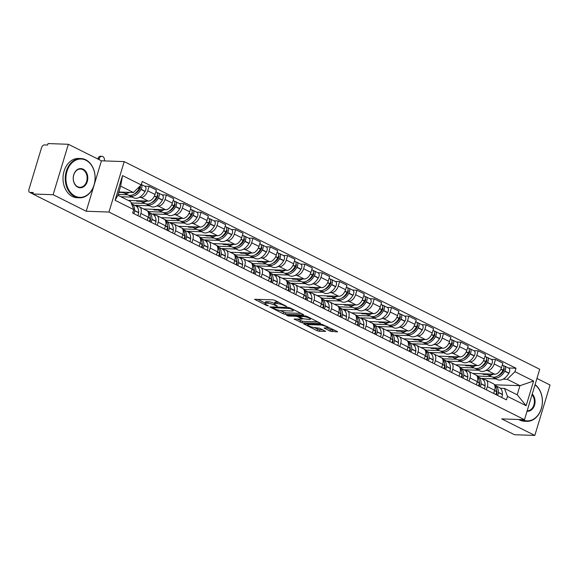 <?xml version="1.0" encoding="UTF-8"?>
<svg xmlns="http://www.w3.org/2000/svg" width="579" height="579" viewBox="0 0 579 579"><rect width="100%" height="100%" fill="white"/><g stroke="black" fill="none" stroke-linecap="round" stroke-linejoin="round"><path stroke-width="0.87" d="M286.75 306.566L275.105 300.421L273.013 299.842L254.601 299.307L266.658 305.502L268.388 305.842L266.557 304.807A4.936 1.049 -163.2 0 1 265.037 303.49A4.936 1.049 -163.2 0 1 266.275 303.172L267.78 303.23A4.936 1.049 -163.2 0 1 274.468 305.082L277.435 306.24L275.872 305.133A4.936 1.049 -163.2 0 1 274.352 303.816A4.936 1.049 -163.2 0 1 275.59 303.505L277.095 303.555A4.936 1.049 -163.2 0 1 283.782 305.408L286.75 306.566M330.008 331.137L337.159 331.897L337.543 331.796L337.072 331.383L322.119 324.378L303.7 323.842L317.039 330.681L319.13 331.26L325.622 331.376L319.644 328.221L314.527 327.533A4.125 0.876 -163.2 0 1 310.054 326.469A4.125 0.876 -163.2 0 1 307.659 324.884A4.125 0.876 -163.2 0 1 308.694 324.616L320.563 325.036A4.125 0.876 -163.2 0 1 325.036 326.093A4.125 0.876 -163.2 0 1 327.432 327.685A4.125 0.876 -163.2 0 1 326.397 327.946L324.03 327.975L330.008 331.137L330.45 329.668L334.959 330.334M86.22 211.248L101.441 160.81L68.351 144.28L53.13 194.71L86.22 211.248L108.975 212.044L524.487 419.695L501.732 418.899L534.822 435.437L514.521 434.72L32.822 193.994L33.264 192.525L30.101 192.416L32.88 193.806M53.13 194.71L32.822 193.994M303.258 314.954L303.649 314.86L303.172 314.448L290.311 308.021L288.219 307.442L269.807 306.906L283.138 313.746L285.23 314.325L303.258 314.954L303.382 314.563M307.261 316.489L320.592 323.328L302.18 322.793L294.11 319.051L302.195 319.109L298.069 316.872L295.978 316.293L288.364 316.025L286.569 315.338L305.169 315.91L307.261 316.489M68.351 144.28L48.05 143.563L47.608 145.032L44.438 144.924A3.141 1.932 -63.4 0 0 41.514 147.79L28.95 189.405A3.141 1.932 -63.4 0 0 29.587 192.286A3.141 1.932 -63.4 0 0 30.101 192.416M101.441 160.81L124.195 161.613L539.715 369.264L524.487 419.695M534.822 435.437L550.05 385.006L536.943 378.449M136.658 206.486L138.222 206.537A7.23 4.437 116.6 0 1 139.409 206.833A7.23 4.437 116.6 0 1 140.871 213.47L139.908 216.676M128.169 200.377L148.304 201.087A7.23 4.437 -63.4 0 0 155.042 194.486L147.71 190.824A7.23 4.437 116.6 0 1 140.972 197.425L139.336 197.367M132.28 197.113L120.845 196.715M147.71 190.824L149.064 186.337L144.699 186.185M147.232 220.338L148.202 217.132A7.23 4.437 -63.4 0 0 146.74 210.495L139.409 206.833M155.042 194.486L156.395 189.999L149.064 186.337M153.978 215.142L155.541 215.193A7.23 4.437 116.6 0 1 156.735 215.489A7.23 4.437 116.6 0 1 158.197 222.126L157.227 225.332M149.599 205.777L135.544 205.277L135.428 205.654M162.019 194.841L166.383 194.993L165.029 199.48A7.23 4.437 116.6 0 1 158.299 206.081L156.656 206.023M164.559 228.994L165.522 225.788A7.23 4.437 -63.4 0 0 164.06 219.151L156.735 215.489M143.686 208.968L165.623 209.743A7.23 4.437 -63.4 0 0 172.361 203.142L173.714 198.655L166.383 194.993M171.304 223.798L172.868 223.849A7.23 4.437 116.6 0 1 174.055 224.145A7.23 4.437 116.6 0 1 175.517 230.782L174.547 233.988M166.926 214.433L152.863 213.933L152.755 214.31M179.345 203.497L183.709 203.649L182.356 208.136A7.23 4.437 116.6 0 1 175.618 214.737L173.982 214.679M181.878 237.651L182.848 234.444A7.23 4.437 -63.4 0 0 181.386 227.808L174.055 224.145M161.013 217.624L182.95 218.399A7.23 4.437 -63.4 0 0 189.68 211.798L191.034 207.311L183.709 203.649M188.624 232.454L190.187 232.512A7.23 4.437 116.6 0 1 191.381 232.801A7.23 4.437 116.6 0 1 192.843 239.438L191.873 242.644M184.245 223.089L170.19 222.597L170.074 222.966M196.665 212.153L201.029 212.312L199.675 216.792A7.23 4.437 116.6 0 1 192.945 223.393L191.302 223.335M199.198 246.307L200.168 243.1A7.23 4.437 -63.4 0 0 198.706 236.464L191.381 232.801M178.332 226.288L200.269 227.055A7.23 4.437 -63.4 0 0 207.007 220.454L208.36 215.974L201.029 212.312M205.943 241.11L207.514 241.168A7.23 4.437 116.6 0 1 208.701 241.457A7.23 4.437 116.6 0 1 210.163 248.094L209.193 251.3M201.572 231.745L187.509 231.253L187.393 231.622M213.991 220.809L218.355 220.968L217.002 225.448A7.23 4.437 116.6 0 1 210.264 232.049L208.621 231.991M216.524 254.963L217.494 251.756A7.23 4.437 -63.4 0 0 216.032 245.12L208.701 241.457M195.659 234.944L217.595 235.711A7.23 4.437 -63.4 0 0 224.326 229.11L225.68 224.63L218.355 220.968M223.27 249.766L224.833 249.824A7.23 4.437 116.6 0 1 226.027 250.121A7.23 4.437 116.6 0 1 227.482 256.75L226.519 259.957M218.891 240.401L204.828 239.909L204.72 240.278M231.311 229.472L235.675 229.624L234.321 234.104A7.23 4.437 116.6 0 1 227.583 240.705L225.948 240.647M233.844 263.619L234.813 260.412A7.23 4.437 -63.4 0 0 233.351 253.783L226.027 250.121M212.978 243.6L234.915 244.367A7.23 4.437 -63.4 0 0 241.653 237.766L243.006 233.286L235.675 229.624M240.589 258.422L242.152 258.48A7.23 4.437 116.6 0 1 243.346 258.777A7.23 4.437 116.6 0 1 244.808 265.406L243.839 268.613M236.21 249.057L222.155 248.565L222.039 248.941M248.63 238.128L253.001 238.28L251.641 242.76A7.23 4.437 116.6 0 1 244.91 249.361L243.267 249.303M251.17 272.275L252.133 269.069A7.23 4.437 -63.4 0 0 250.678 262.439L243.346 258.777M230.304 252.256L252.234 253.023A7.23 4.437 -63.4 0 0 258.972 246.43L260.326 241.942L253.001 238.28M257.916 267.078L259.479 267.136A7.23 4.437 116.6 0 1 260.666 267.433A7.23 4.437 116.6 0 1 262.128 274.062L261.158 277.269M253.537 257.713L239.474 257.221L239.366 257.597M265.956 246.784L270.321 246.936L268.967 251.424A7.23 4.437 116.6 0 1 262.229 258.017L260.593 257.959M268.49 280.938L269.459 277.725A7.23 4.437 -63.4 0 0 267.997 271.095L260.666 267.433M247.624 260.912L269.561 261.679A7.23 4.437 -63.4 0 0 276.292 255.086L277.652 250.598L270.321 246.936M275.235 275.734L276.798 275.792A7.23 4.437 116.6 0 1 277.992 276.089A7.23 4.437 116.6 0 1 279.454 282.718L278.485 285.932M270.856 266.369L256.801 265.877L256.685 266.253M283.276 255.44L287.64 255.592L286.287 260.08A7.23 4.437 116.6 0 1 279.556 266.673L277.913 266.622M285.809 289.594L286.779 286.381A7.23 4.437 -63.4 0 0 285.317 279.751L277.992 276.089M264.943 269.568L286.88 270.342A7.23 4.437 -63.4 0 0 293.618 263.742L294.972 259.254L287.64 255.592M292.554 284.398L294.125 284.448A7.23 4.437 116.6 0 1 295.312 284.745A7.23 4.437 116.6 0 1 296.774 291.375L295.804 294.588M288.183 275.025L274.12 274.533L274.012 274.909M300.602 264.096L304.967 264.248L303.613 268.736A7.23 4.437 116.6 0 1 296.875 275.336L295.239 275.278M303.135 298.25L304.105 295.044A7.23 4.437 -63.4 0 0 302.643 288.407L295.312 284.745M282.27 278.224L304.207 278.998A7.23 4.437 -63.4 0 0 310.937 272.398L312.291 267.911L304.967 264.248M309.881 293.054L311.444 293.104A7.23 4.437 116.6 0 1 312.638 293.401A7.23 4.437 116.6 0 1 314.1 300.038L313.13 303.244M305.502 283.688L291.447 283.189L291.331 283.565M317.922 272.752L322.286 272.904L320.932 277.392A7.23 4.437 116.6 0 1 314.194 283.992L312.559 283.934M320.455 306.906L321.425 303.7A7.23 4.437 -63.4 0 0 319.963 297.063L312.638 293.401M299.589 286.88L321.526 287.654A7.23 4.437 -63.4 0 0 328.264 281.054L329.617 276.567L322.286 272.904M327.2 301.71L328.771 301.76A7.23 4.437 116.6 0 1 329.958 302.057A7.23 4.437 116.6 0 1 331.42 308.694L330.45 311.9M322.829 292.344L308.766 291.845L308.65 292.221M335.248 281.408L339.612 281.56L338.259 286.048A7.23 4.437 116.6 0 1 331.521 292.648L329.878 292.59M337.781 315.562L338.751 312.356A7.23 4.437 -63.4 0 0 337.289 305.719L329.958 302.057M316.916 295.536L338.845 296.31A7.23 4.437 -63.4 0 0 345.583 289.71L346.937 285.223L339.612 281.56M344.527 310.366L346.09 310.424A7.23 4.437 116.6 0 1 347.284 310.713A7.23 4.437 116.6 0 1 348.739 317.35L347.776 320.556M340.148 301L326.086 300.508L325.977 300.877M352.568 290.065L356.932 290.217L355.578 294.704A7.23 4.437 116.6 0 1 348.84 301.304L347.205 301.246M355.101 324.218L356.071 321.012A7.23 4.437 -63.4 0 0 354.609 314.375L347.284 310.713M334.235 304.199L356.172 304.967A7.23 4.437 -63.4 0 0 362.91 298.366L364.263 293.886L356.932 290.217M361.846 319.022L363.409 319.08A7.23 4.437 116.6 0 1 364.604 319.369A7.23 4.437 116.6 0 1 366.066 326.006L365.096 329.212M357.467 309.656L343.412 309.164L343.296 309.533M369.887 298.721L374.251 298.88L372.898 303.36A7.23 4.437 116.6 0 1 366.167 309.96L364.524 309.903M372.427 332.874L373.39 329.668A7.23 4.437 -63.4 0 0 371.935 323.031L364.604 319.369M351.562 312.855L373.491 313.623A7.23 4.437 -63.4 0 0 380.229 307.022L381.583 302.542L374.251 298.88M379.173 327.678L380.736 327.736A7.23 4.437 116.6 0 1 381.923 328.032A7.23 4.437 116.6 0 1 383.385 334.662L382.415 337.868M374.794 318.312L360.731 317.82L360.623 318.189M387.213 307.384L391.578 307.536L390.224 312.016A7.23 4.437 116.6 0 1 383.486 318.616L381.851 318.559M389.747 341.53L390.716 338.324A7.23 4.437 -63.4 0 0 389.254 331.695L381.923 328.032M368.881 321.511L390.818 322.279A7.23 4.437 -63.4 0 0 397.549 315.678L398.909 311.198L391.578 307.536M396.492 336.334L398.055 336.392A7.23 4.437 116.6 0 1 399.249 336.688A7.23 4.437 116.6 0 1 400.711 343.318L399.742 346.524M392.113 326.969L378.058 326.476L377.942 326.853M404.533 316.04L408.897 316.192L407.544 320.672A7.23 4.437 116.6 0 1 400.813 327.273L399.17 327.215M407.066 350.186L408.036 346.98A7.23 4.437 -63.4 0 0 406.574 340.351L399.249 336.688M386.2 330.168L408.137 330.935A7.23 4.437 -63.4 0 0 414.875 324.341L416.229 319.854L408.897 316.192M413.811 344.99L415.382 345.048A7.23 4.437 116.6 0 1 416.569 345.345A7.23 4.437 116.6 0 1 418.031 351.974L417.061 355.18M409.44 335.625L395.377 335.132L395.262 335.509M421.859 324.696L426.224 324.848L424.87 329.335A7.23 4.437 116.6 0 1 418.132 335.929L416.496 335.871M424.393 358.842L425.362 355.636A7.23 4.437 -63.4 0 0 423.9 349.007L416.569 345.345M403.527 338.824L425.464 339.591A7.23 4.437 -63.4 0 0 432.195 332.997L433.548 328.51L426.224 324.848M431.138 353.646L432.701 353.704A7.23 4.437 116.6 0 1 433.895 354.001A7.23 4.437 116.6 0 1 435.35 360.63L434.388 363.844M426.759 344.281L412.704 343.788L412.588 344.165M439.179 333.352L443.543 333.504L442.19 337.991A7.23 4.437 116.6 0 1 435.451 344.585L433.816 344.527M441.712 367.506L442.682 364.292A7.23 4.437 -63.4 0 0 441.22 357.663L433.895 354.001M420.846 347.48L442.783 348.247A7.23 4.437 -63.4 0 0 449.521 341.653L450.875 337.166L443.543 333.504M448.457 362.309L450.028 362.36A7.23 4.437 116.6 0 1 451.215 362.657A7.23 4.437 116.6 0 1 452.677 369.286L451.707 372.5M444.079 352.937L430.023 352.445L429.908 352.821M456.498 342.008L460.87 342.16L459.516 346.647A7.23 4.437 116.6 0 1 452.778 353.248L451.135 353.19M459.038 376.162L460.008 372.948A7.23 4.437 -63.4 0 0 458.546 366.319L451.215 362.657M438.173 356.136L460.102 356.91A7.23 4.437 -63.4 0 0 466.84 350.309L468.194 345.822L460.87 342.16M465.784 370.965L467.347 371.016A7.23 4.437 116.6 0 1 468.534 371.313A7.23 4.437 116.6 0 1 469.996 377.949L469.033 381.156M461.405 361.593L447.343 361.101L447.234 361.477M473.825 350.664L478.189 350.816L476.835 355.303A7.23 4.437 116.6 0 1 470.097 361.904L468.462 361.846M476.358 384.818L477.328 381.612A7.23 4.437 -63.4 0 0 475.866 374.975L468.534 371.313M455.492 364.792L477.429 365.566A7.23 4.437 -63.4 0 0 484.167 358.966L485.52 354.478L478.189 350.816M483.103 379.621L484.666 379.672A7.23 4.437 116.6 0 1 485.861 379.969A7.23 4.437 116.6 0 1 487.323 386.606L486.353 389.812M478.724 370.256L464.669 369.757L464.553 370.133M491.144 359.32L495.508 359.472L494.155 363.959A7.23 4.437 116.6 0 1 487.424 370.56L485.781 370.502M493.684 393.474L494.647 390.268A7.23 4.437 -63.4 0 0 493.185 383.631L485.861 379.969M472.811 373.448L494.748 374.222A7.23 4.437 -63.4 0 0 501.486 367.622L502.84 363.134L495.508 359.472M467.173 371.009L464.669 369.757M449.854 362.353L447.343 361.101M432.527 353.697L430.023 352.445M415.208 345.041L412.704 343.788M397.882 336.385L395.377 335.132M380.562 327.728L378.058 326.476M363.236 319.072L360.731 317.82M345.916 310.416L343.412 309.164M328.597 301.76L326.086 300.508M311.27 293.097L308.766 291.845M293.951 284.441L291.447 283.189M276.624 275.785L274.12 274.533M259.305 267.129L256.801 265.877M241.986 258.473L239.474 257.221M224.659 249.817L222.155 248.565M207.34 241.161L204.828 239.909M190.013 232.505L187.509 231.253M172.694 223.849L170.19 222.597M155.367 215.185L152.863 213.933M138.048 206.529L135.544 205.277M118.883 192.004L133.431 192.51L120.656 186.134L117.906 195.246L130.673 201.63L133.735 209.612L132.685 213.065L506.451 399.857L507.494 396.398L504.439 388.415L517.213 394.798L519.964 385.679L507.19 379.303L503.108 379.158M133.735 209.612L115.076 200.291L122.538 175.589L141.189 184.911L133.431 192.51M507.19 379.303L514.955 371.696L515.998 368.244L142.231 181.451L141.189 184.911M514.955 371.696L533.606 381.018L526.152 405.72L507.494 396.398M108.975 212.044L124.195 161.613M497.499 395.377A3.966 2.432 -63.4 0 0 498.389 392.54L498.396 392.338A11.949 7.332 -63.4 0 0 495.284 385.491A11.949 7.332 -63.4 0 0 494.632 385.223L494.763 384.796L519.964 385.679L533.606 381.018M500.43 388.277L504.439 388.415M496.051 378.912L481.989 378.413L481.88 378.789M494.763 384.796L494.242 384.536M484.493 379.672L481.989 378.413M508.471 367.976L515.998 368.244M115.076 200.291L117.906 195.246M122.538 175.589L120.656 186.134M517.213 394.798L526.152 405.72M278.665 302.202A4.936 1.049 -163.2 0 0 277.536 302.086L277.095 303.555M274.352 303.816L274.793 302.347A4.936 1.049 -163.2 0 1 276.031 302.028L277.536 302.086M274.475 303.403A4.936 1.049 -163.2 0 0 268.222 301.76L267.78 303.23M265.037 303.49L265.479 302.021A4.936 1.049 -163.2 0 1 266.716 301.702L268.222 301.76M257.626 299.3L265.168 303.07M280.026 310.496L285.679 312.855L301.066 313.391M290.108 308.571L272.818 307.608L274.46 308.752A4.936 1.049 -163.2 0 0 281.155 310.612L291.968 310.988A4.936 1.049 -163.2 0 0 293.213 310.677A4.936 1.049 -163.2 0 0 291.686 309.36L290.108 308.571L290.274 308.006M318.009 321.866L302.622 321.323L302.18 322.793M297.136 319.043L302.622 321.323M309.396 319.478A4.125 0.876 -163.2 0 0 310.431 319.21A4.125 0.876 -163.2 0 0 308.035 317.625A4.125 0.876 -163.2 0 0 303.562 316.561L298.996 316.518L303.121 318.747L309.396 319.478M326.969 327.924L330.45 329.668M314.05 327.497L319.572 329.791L323.039 329.914M306.725 323.842L307.811 324.378M140.104 186.192A1.925 1.18 116.6 0 1 140.082 188.53L139.966 188.725A9.901 6.08 116.6 0 1 134.162 194.066M128.828 195.268A11.949 7.332 -63.4 0 0 129.667 195.811L133.72 197.837A11.949 7.332 -63.4 0 0 135.689 198.322A11.949 7.332 -63.4 0 0 145.04 191.497L145.155 191.302A3.966 2.432 -63.4 0 0 144.945 186.308L141.312 184.491M129.667 195.811A11.949 7.332 -63.4 0 0 131.636 196.303A11.949 7.332 -63.4 0 0 140.987 189.471L141.102 189.275A3.966 2.432 -63.4 0 0 141.29 184.571M140.132 185.946A3.966 2.432 116.6 0 1 139.322 188.385L139.213 188.58A11.949 7.332 116.6 0 1 129.855 195.412A11.949 7.332 116.6 0 1 127.894 194.92L123.841 192.901A11.949 7.332 -63.4 0 0 125.802 193.386A11.949 7.332 -63.4 0 0 129.544 192.38M122.748 192.141A11.949 7.332 -63.4 0 0 123.841 192.901M104.314 160.911A3.539 2.692 92 0 0 101.89 156.308A3.539 2.692 92 0 0 99.262 158.595L97.938 158.552A3.539 2.692 -88 0 1 100.565 156.265L101.89 156.308M133.727 213.586A3.966 2.432 -63.4 0 0 134.618 210.742L134.625 210.546A11.949 7.332 -63.4 0 0 131.513 203.699A11.949 7.332 -63.4 0 0 131.455 203.67M137.78 215.612A3.966 2.432 -63.4 0 0 138.671 212.768L138.678 212.573A11.949 7.332 -63.4 0 0 135.566 205.726L131.513 203.699M118.152 194.443L127.583 194.768M118.825 192.199L123.559 192.749M133.17 211.465A1.925 1.18 116.6 0 1 132.815 212.652M139.575 187.914L140.342 187.936M119.65 192.612L119.824 192.033M98.973 159.58L99.262 158.595M97.938 158.552L97.808 158.993M157.423 194.848A1.925 1.18 116.6 0 1 157.401 197.193L157.285 197.381A9.901 6.08 116.6 0 1 151.481 202.722M146.154 203.924A11.949 7.332 -63.4 0 0 146.994 204.467L151.039 206.493A11.949 7.332 -63.4 0 0 153.008 206.985A11.949 7.332 -63.4 0 0 162.366 200.153L162.475 199.958A3.966 2.432 -63.4 0 0 162.265 194.964L158.212 192.937A3.966 2.432 -63.4 0 0 157.56 192.778L157.148 192.764M146.994 204.467A11.949 7.332 -63.4 0 0 148.955 204.959A11.949 7.332 -63.4 0 0 158.313 198.127L158.422 197.931A3.966 2.432 -63.4 0 0 158.212 192.937M155.86 191.765L156.439 192.047A3.966 2.432 116.6 0 1 156.648 197.048L156.533 197.236A11.949 7.332 116.6 0 1 147.182 204.069A11.949 7.332 116.6 0 1 145.213 203.584L141.16 201.557A11.949 7.332 -63.4 0 0 143.129 202.042A11.949 7.332 -63.4 0 0 146.863 201.036M140.075 200.797A11.949 7.332 -63.4 0 0 141.16 201.557M148.296 212.37A11.949 7.332 116.6 0 1 150.171 218.312L150.164 218.515A3.966 2.432 116.6 0 1 149.273 221.359M151.047 222.242A3.966 2.432 -63.4 0 0 151.944 219.398L151.951 219.202A11.949 7.332 -63.4 0 0 148.839 212.355A11.949 7.332 -63.4 0 0 148.188 212.088M155.1 224.268A3.966 2.432 -63.4 0 0 155.997 221.424L156.004 221.229A11.949 7.332 -63.4 0 0 152.892 214.382L148.839 212.355M131.44 203.627L131.643 202.961L131.078 202.679M131.643 202.961L144.909 203.432M135.725 200.645L136.977 201.268L140.885 201.405M150.142 216.995A9.901 6.08 116.6 0 1 150.504 219.861L150.497 220.056A1.925 1.18 116.6 0 1 149.903 221.67M156.902 196.571L157.669 196.592M136.977 201.268L137.151 200.696M174.749 203.504A1.925 1.18 116.6 0 1 174.72 205.849L174.612 206.044A9.901 6.08 116.6 0 1 168.807 211.378M163.473 212.58A11.949 7.332 -63.4 0 0 164.313 213.123L168.366 215.149A11.949 7.332 -63.4 0 0 170.335 215.641A11.949 7.332 -63.4 0 0 179.685 208.809L179.801 208.614A3.966 2.432 -63.4 0 0 179.584 203.62L175.531 201.593A3.966 2.432 -63.4 0 0 174.88 201.434L174.467 201.42M164.313 213.123A11.949 7.332 -63.4 0 0 166.282 213.615A11.949 7.332 -63.4 0 0 175.632 206.783L175.748 206.587A3.966 2.432 -63.4 0 0 175.531 201.593M173.186 200.421L173.758 200.71A3.966 2.432 116.6 0 1 173.968 205.704L173.859 205.9A11.949 7.332 116.6 0 1 164.501 212.725A11.949 7.332 116.6 0 1 162.533 212.24L158.48 210.213A11.949 7.332 -63.4 0 0 160.448 210.698A11.949 7.332 -63.4 0 0 164.183 209.692M157.394 209.453A11.949 7.332 -63.4 0 0 158.48 210.213M165.623 221.033A11.949 7.332 116.6 0 1 167.497 226.968L167.49 227.171A3.966 2.432 116.6 0 1 166.593 230.015M168.373 230.898A3.966 2.432 -63.4 0 0 169.263 228.061L169.271 227.858A11.949 7.332 -63.4 0 0 166.159 221.012A11.949 7.332 -63.4 0 0 165.507 220.744M172.426 232.924A3.966 2.432 -63.4 0 0 173.316 230.08L173.324 229.885A11.949 7.332 -63.4 0 0 170.212 223.038L166.159 221.012M148.752 212.312L148.962 211.617L146.957 210.618M148.962 211.617L162.229 212.088M153.051 209.301L154.296 209.924L158.205 210.061M167.461 225.651A9.901 6.08 116.6 0 1 167.823 228.517L167.816 228.712A1.925 1.18 116.6 0 1 167.23 230.326M174.221 205.227L174.988 205.248M154.296 209.924L154.47 209.352M192.069 212.16A1.925 1.18 116.6 0 1 192.047 214.505L191.931 214.7A9.901 6.08 116.6 0 1 186.127 220.042M180.793 221.243A11.949 7.332 -63.4 0 0 181.632 221.779L185.685 223.805A11.949 7.332 -63.4 0 0 187.654 224.297A11.949 7.332 -63.4 0 0 197.012 217.465L197.121 217.27A3.966 2.432 -63.4 0 0 196.911 212.276L192.858 210.249A3.966 2.432 -63.4 0 0 192.206 210.09L191.794 210.076M181.632 221.779A11.949 7.332 -63.4 0 0 183.601 222.271A11.949 7.332 -63.4 0 0 192.959 215.439L193.068 215.243A3.966 2.432 -63.4 0 0 192.858 210.249M190.505 209.077L191.077 209.366A3.966 2.432 116.6 0 1 191.294 214.36L191.179 214.556A11.949 7.332 116.6 0 1 181.828 221.381A11.949 7.332 116.6 0 1 179.859 220.896L175.806 218.869A11.949 7.332 -63.4 0 0 177.775 219.354A11.949 7.332 -63.4 0 0 181.509 218.348M174.72 218.109A11.949 7.332 -63.4 0 0 175.806 218.869M182.942 229.689A11.949 7.332 116.6 0 1 184.817 235.631L184.81 235.827A3.966 2.432 116.6 0 1 183.919 238.671M185.693 239.554A3.966 2.432 -63.4 0 0 186.59 236.717L186.59 236.514A11.949 7.332 -63.4 0 0 183.485 229.668A11.949 7.332 -63.4 0 0 182.826 229.407M189.746 241.581A3.966 2.432 -63.4 0 0 190.643 238.743L190.643 238.541A11.949 7.332 -63.4 0 0 187.538 231.694L183.485 229.668M166.079 220.968L166.289 220.273L164.277 219.275M166.289 220.273L179.555 220.744M170.371 217.957L171.623 218.58L175.524 218.717M184.788 234.307A9.901 6.08 116.6 0 1 185.15 237.173L185.142 237.368A1.925 1.18 116.6 0 1 184.549 238.982M191.54 213.883L192.315 213.912M171.623 218.58L171.797 218.008M209.388 220.816A1.925 1.18 116.6 0 1 209.366 223.161L209.258 223.356A9.901 6.08 116.6 0 1 203.446 228.698M198.119 229.899A11.949 7.332 -63.4 0 0 198.959 230.442L203.012 232.461A11.949 7.332 -63.4 0 0 204.98 232.953A11.949 7.332 -63.4 0 0 214.331 226.121L214.447 225.926A3.966 2.432 -63.4 0 0 214.23 220.932L210.177 218.905A3.966 2.432 -63.4 0 0 209.526 218.746L209.113 218.732M198.959 230.442A11.949 7.332 -63.4 0 0 200.927 230.927A11.949 7.332 -63.4 0 0 210.278 224.095L210.394 223.907A3.966 2.432 -63.4 0 0 210.177 218.905M207.825 217.733L208.404 218.022A3.966 2.432 116.6 0 1 208.614 223.016L208.505 223.212A11.949 7.332 116.6 0 1 199.147 230.037A11.949 7.332 116.6 0 1 197.178 229.552L193.125 227.525A11.949 7.332 -63.4 0 0 195.094 228.01A11.949 7.332 -63.4 0 0 198.829 227.004M192.04 226.765A11.949 7.332 -63.4 0 0 193.125 227.525M200.269 238.345A11.949 7.332 116.6 0 1 202.136 244.287L202.136 244.483A3.966 2.432 116.6 0 1 201.239 247.327M203.012 248.217A3.966 2.432 -63.4 0 0 203.909 245.373L203.917 245.17A11.949 7.332 -63.4 0 0 200.804 238.324A11.949 7.332 -63.4 0 0 200.153 238.063M207.065 250.237A3.966 2.432 -63.4 0 0 207.962 247.399L207.97 247.197A11.949 7.332 -63.4 0 0 204.857 240.35L200.804 238.324M183.398 229.624L183.608 228.929L181.603 227.931M183.608 228.929L196.874 229.4M187.697 226.613L188.942 227.236L192.85 227.373M202.107 242.963A9.901 6.08 116.6 0 1 202.469 245.829L202.462 246.032A1.925 1.18 116.6 0 1 201.868 247.646M208.867 222.539L209.634 222.568M188.942 227.236L189.116 226.664M226.715 229.472A1.925 1.18 116.6 0 1 226.693 231.817L226.577 232.013A9.901 6.08 116.6 0 1 220.773 237.354M215.439 238.555A11.949 7.332 -63.4 0 0 216.278 239.098L220.331 241.125A11.949 7.332 -63.4 0 0 222.3 241.609A11.949 7.332 -63.4 0 0 231.651 234.777L231.766 234.589A3.966 2.432 -63.4 0 0 231.557 229.588L227.504 227.569A3.966 2.432 -63.4 0 0 226.845 227.402L226.44 227.388M216.278 239.098A11.949 7.332 -63.4 0 0 218.247 239.583A11.949 7.332 -63.4 0 0 227.598 232.758L227.713 232.563A3.966 2.432 -63.4 0 0 227.504 227.569M225.151 226.389L225.723 226.678A3.966 2.432 116.6 0 1 225.94 231.672L225.824 231.868A11.949 7.332 116.6 0 1 216.466 238.693A11.949 7.332 116.6 0 1 214.505 238.208L210.452 236.181A11.949 7.332 -63.4 0 0 212.413 236.673A11.949 7.332 -63.4 0 0 216.155 235.66M209.359 235.421A11.949 7.332 -63.4 0 0 210.452 236.181M217.588 247.001A11.949 7.332 116.6 0 1 219.463 252.943L219.455 253.139A3.966 2.432 116.6 0 1 218.558 255.983M220.338 256.873A3.966 2.432 -63.4 0 0 221.229 254.029L221.236 253.826A11.949 7.332 -63.4 0 0 218.124 246.98A11.949 7.332 -63.4 0 0 217.472 246.719M224.391 258.893A3.966 2.432 -63.4 0 0 225.282 256.056L225.289 255.853A11.949 7.332 -63.4 0 0 222.177 249.006L218.124 246.98M200.718 238.287L200.927 237.593L198.923 236.587M200.927 237.593L214.201 238.056M205.017 235.269L206.262 235.892L210.17 236.029M219.427 251.619A9.901 6.08 116.6 0 1 219.796 254.485L219.788 254.688A1.925 1.18 116.6 0 1 219.195 256.302M226.186 231.195L226.961 231.224M206.262 235.892L206.435 235.32M75.089 196.122A19.179 14.584 92 0 0 94.051 184.954A19.179 14.584 92 0 0 85.916 160.245A19.179 14.584 92 0 0 66.954 171.413A19.179 14.584 92 0 0 75.089 196.122M85.743 159.797A19.65 14.938 -88 0 1 94.804 181.958A19.65 14.938 -88 0 1 79.504 197.808A19.65 14.938 -88 0 1 74.648 196.556A19.65 14.938 -88 0 1 65.586 174.388A19.65 14.938 -88 0 1 80.886 158.537A19.65 14.938 -88 0 1 85.743 159.797M77.796 187.155A9.59 7.288 -88 0 1 73.728 174.8A9.59 7.288 -88 0 1 83.21 169.213A9.59 7.288 -88 0 1 87.277 181.567A9.59 7.288 -88 0 1 77.796 187.155M82.768 169.647A9.119 6.934 92 0 0 80.517 169.061A9.119 6.934 92 0 0 73.417 176.421A9.119 6.934 92 0 0 77.622 186.699A9.119 6.934 92 0 0 79.88 187.285A9.119 6.934 92 0 0 86.973 179.931A9.119 6.934 92 0 0 82.768 169.647M79.504 197.808L77.26 197.736A19.65 14.938 -88 0 1 72.404 196.476A19.65 14.938 -88 0 1 63.343 174.308A19.65 14.938 -88 0 1 78.643 158.458L80.886 158.537M522.309 419.623A19.179 14.584 92 0 0 522.359 419.645A19.179 14.584 92 0 0 540.916 409.7A19.179 14.584 92 0 0 535.003 384.869M535.083 384.601A19.65 14.938 -88 0 1 541.792 406.95A19.65 14.938 -88 0 1 526.781 421.338A19.65 14.938 -88 0 1 521.918 420.079A19.65 14.938 -88 0 1 521.013 419.58M526.781 421.338L524.538 421.259A19.65 14.938 -88 0 1 519.674 419.999A19.65 14.938 -88 0 1 518.77 419.5M532.239 394.017A9.59 7.288 -88 0 1 534.547 405.09A9.59 7.288 -88 0 1 527.035 411.264M527.172 410.808A9.119 6.934 92 0 0 533.91 404.916A9.119 6.934 92 0 0 532.029 394.712M244.034 238.128A1.925 1.18 116.6 0 1 244.012 240.473L243.904 240.669A9.901 6.08 116.6 0 1 238.092 246.01M232.765 247.211A11.949 7.332 -63.4 0 0 233.605 247.754L237.658 249.781A11.949 7.332 -63.4 0 0 239.619 250.266A11.949 7.332 -63.4 0 0 248.977 243.433L249.086 243.245A3.966 2.432 -63.4 0 0 248.876 238.251L244.823 236.225A3.966 2.432 -63.4 0 0 244.172 236.058L243.759 236.044M233.605 247.754A11.949 7.332 -63.4 0 0 235.566 248.239A11.949 7.332 -63.4 0 0 244.924 241.414L245.033 241.219A3.966 2.432 -63.4 0 0 244.823 236.225M242.471 235.045L243.05 235.335A3.966 2.432 116.6 0 1 243.26 240.328L243.144 240.524A11.949 7.332 116.6 0 1 233.793 247.356A11.949 7.332 116.6 0 1 231.824 246.864L227.771 244.837A11.949 7.332 -63.4 0 0 229.74 245.33A11.949 7.332 -63.4 0 0 233.475 244.316M226.686 244.077A11.949 7.332 -63.4 0 0 227.771 244.837M234.908 255.657A11.949 7.332 116.6 0 1 236.782 261.599L236.775 261.795A3.966 2.432 116.6 0 1 235.885 264.639M237.658 265.529A3.966 2.432 -63.4 0 0 238.555 262.685L238.562 262.49A11.949 7.332 -63.4 0 0 235.45 255.636A11.949 7.332 -63.4 0 0 234.799 255.375M241.711 267.556A3.966 2.432 -63.4 0 0 242.608 264.712L242.615 264.509A11.949 7.332 -63.4 0 0 239.503 257.662L235.45 255.636M218.044 246.944L218.254 246.249L216.249 245.243M218.254 246.249L231.52 246.712M222.336 243.925L223.588 244.548L227.496 244.685M236.753 260.275A9.901 6.08 116.6 0 1 237.115 263.141L237.108 263.344A1.925 1.18 116.6 0 1 236.514 264.958M243.513 239.851L244.28 239.88M223.588 244.548L223.762 243.976M261.361 246.784A1.925 1.18 116.6 0 1 261.339 249.129L261.223 249.325A9.901 6.08 116.6 0 1 255.419 254.666M250.085 255.867A11.949 7.332 -63.4 0 0 250.924 256.41L254.977 258.437A11.949 7.332 -63.4 0 0 256.946 258.922A11.949 7.332 -63.4 0 0 266.297 252.097L266.412 251.901A3.966 2.432 -63.4 0 0 266.202 246.907L262.149 244.881A3.966 2.432 -63.4 0 0 261.491 244.714L261.078 244.7M250.924 256.41A11.949 7.332 -63.4 0 0 252.893 256.895A11.949 7.332 -63.4 0 0 262.244 250.07L262.359 249.875A3.966 2.432 -63.4 0 0 262.149 244.881M259.797 243.701L260.369 243.991A3.966 2.432 116.6 0 1 260.579 248.984L260.47 249.18A11.949 7.332 116.6 0 1 251.112 256.012A11.949 7.332 116.6 0 1 249.151 255.52L245.098 253.493A11.949 7.332 -63.4 0 0 247.059 253.986A11.949 7.332 -63.4 0 0 250.801 252.972M244.005 252.733A11.949 7.332 -63.4 0 0 245.098 253.493M252.234 264.313A11.949 7.332 116.6 0 1 254.109 270.255L254.101 270.451A3.966 2.432 116.6 0 1 253.204 273.295M254.984 274.185A3.966 2.432 -63.4 0 0 255.875 271.341L255.882 271.146A11.949 7.332 -63.4 0 0 252.77 264.299A11.949 7.332 -63.4 0 0 252.118 264.031M259.037 276.212A3.966 2.432 -63.4 0 0 259.928 273.368L259.935 273.172A11.949 7.332 -63.4 0 0 256.823 266.318L252.77 264.299M235.363 255.6L235.573 254.905L233.569 253.899M235.573 254.905L248.84 255.368M239.663 252.582L240.907 253.204L244.816 253.341M254.072 268.938A9.901 6.08 116.6 0 1 254.434 271.797L254.434 272A1.925 1.18 116.6 0 1 253.841 273.614M260.832 248.507L261.599 248.536M240.907 253.204L241.081 252.632M278.68 255.448A1.925 1.18 116.6 0 1 278.658 257.785L278.542 257.981A9.901 6.08 116.6 0 1 272.738 263.322M267.411 264.523A11.949 7.332 -63.4 0 0 268.243 265.066L272.296 267.093A11.949 7.332 -63.4 0 0 274.265 267.578A11.949 7.332 -63.4 0 0 283.623 260.753L283.732 260.557A3.966 2.432 -63.4 0 0 283.522 255.563L279.469 253.537A3.966 2.432 -63.4 0 0 278.817 253.37L278.405 253.356M268.243 265.066A11.949 7.332 -63.4 0 0 270.212 265.551A11.949 7.332 -63.4 0 0 279.57 258.726L279.679 258.531A3.966 2.432 -63.4 0 0 279.469 253.537M277.117 252.364L277.688 252.647A3.966 2.432 116.6 0 1 277.906 257.641L277.79 257.836A11.949 7.332 116.6 0 1 268.439 264.668A11.949 7.332 116.6 0 1 266.47 264.176L262.417 262.149A11.949 7.332 -63.4 0 0 264.386 262.642A11.949 7.332 -63.4 0 0 268.12 261.628M261.332 261.39A11.949 7.332 -63.4 0 0 262.417 262.149M269.553 272.97A11.949 7.332 116.6 0 1 271.428 278.912L271.421 279.114A3.966 2.432 116.6 0 1 270.531 281.951M272.304 282.841A3.966 2.432 -63.4 0 0 273.201 279.997L273.208 279.802A11.949 7.332 -63.4 0 0 270.096 272.955A11.949 7.332 -63.4 0 0 269.445 272.687M276.357 284.868A3.966 2.432 -63.4 0 0 277.254 282.024L277.261 281.828A11.949 7.332 -63.4 0 0 274.149 274.982L270.096 272.955M252.69 264.256L252.9 263.561L250.895 262.555M252.9 263.561L266.166 264.024M256.982 261.238L258.234 261.867L262.142 262.005M271.399 277.594A9.901 6.08 116.6 0 1 271.761 280.46L271.754 280.656A1.925 1.18 116.6 0 1 271.16 282.27M278.152 257.163L278.926 257.192M258.234 261.867L258.408 261.288M296.007 264.104A1.925 1.18 116.6 0 1 295.978 266.441L295.869 266.637A9.901 6.08 116.6 0 1 290.065 271.978M284.73 273.179A11.949 7.332 -63.4 0 0 285.57 273.722L289.623 275.749A11.949 7.332 -63.4 0 0 291.592 276.234A11.949 7.332 -63.4 0 0 300.942 269.409L301.058 269.213A3.966 2.432 -63.4 0 0 300.841 264.219L296.788 262.193A3.966 2.432 -63.4 0 0 296.137 262.034L295.724 262.019M285.57 273.722A11.949 7.332 -63.4 0 0 287.539 274.214A11.949 7.332 -63.4 0 0 296.889 267.382L297.005 267.187A3.966 2.432 -63.4 0 0 296.788 262.193M294.436 261.02L295.015 261.303A3.966 2.432 116.6 0 1 295.225 266.297L295.116 266.492A11.949 7.332 116.6 0 1 285.758 273.324A11.949 7.332 116.6 0 1 283.79 272.832L279.737 270.813A11.949 7.332 -63.4 0 0 281.705 271.298A11.949 7.332 -63.4 0 0 285.44 270.292M278.651 270.053A11.949 7.332 -63.4 0 0 279.737 270.813M286.88 281.626A11.949 7.332 116.6 0 1 288.747 287.568L288.747 287.77A3.966 2.432 116.6 0 1 287.85 290.607M289.63 291.498A3.966 2.432 -63.4 0 0 290.52 288.653L290.528 288.458A11.949 7.332 -63.4 0 0 287.416 281.611A11.949 7.332 -63.4 0 0 286.764 281.343M293.683 293.524A3.966 2.432 -63.4 0 0 294.573 290.68L294.581 290.484A11.949 7.332 -63.4 0 0 291.469 283.638L287.416 281.611M270.009 272.912L270.219 272.217L268.215 271.218M270.219 272.217L283.486 272.68M274.308 269.901L275.553 270.523L279.462 270.661M288.718 286.25A9.901 6.08 116.6 0 1 289.08 289.116L289.073 289.312A1.925 1.18 116.6 0 1 288.487 290.926M295.478 265.819L296.245 265.848M275.553 270.523L275.727 269.944M313.326 272.76A1.925 1.18 116.6 0 1 313.304 275.097L313.188 275.293A9.901 6.08 116.6 0 1 307.384 280.634M302.05 281.835A11.949 7.332 -63.4 0 0 302.889 282.378L306.942 284.405A11.949 7.332 -63.4 0 0 308.911 284.89A11.949 7.332 -63.4 0 0 318.269 278.065L318.378 277.869A3.966 2.432 -63.4 0 0 318.168 272.875L314.115 270.849A3.966 2.432 -63.4 0 0 313.463 270.69L313.051 270.675M302.889 282.378A11.949 7.332 -63.4 0 0 304.858 282.87A11.949 7.332 -63.4 0 0 314.216 276.038L314.325 275.843A3.966 2.432 -63.4 0 0 314.115 270.849M311.763 269.676L312.334 269.959A3.966 2.432 116.6 0 1 312.551 274.96L312.436 275.148A11.949 7.332 116.6 0 1 303.085 281.98A11.949 7.332 116.6 0 1 301.116 281.495L297.063 279.469A11.949 7.332 -63.4 0 0 299.032 279.954A11.949 7.332 -63.4 0 0 302.766 278.948M295.97 278.709A11.949 7.332 -63.4 0 0 297.063 279.469M304.199 290.282A11.949 7.332 116.6 0 1 306.074 296.224L306.067 296.426A3.966 2.432 116.6 0 1 305.176 299.263M306.95 300.154A3.966 2.432 -63.4 0 0 307.847 297.309L307.847 297.114A11.949 7.332 -63.4 0 0 304.742 290.267A11.949 7.332 -63.4 0 0 304.084 289.999M311.003 302.18A3.966 2.432 -63.4 0 0 311.9 299.336L311.9 299.14A11.949 7.332 -63.4 0 0 308.795 292.294L304.742 290.267M287.336 281.568L287.546 280.873L285.534 279.874M287.546 280.873L300.812 281.336M291.628 278.557L292.88 279.179L296.781 279.317M306.038 294.906A9.901 6.08 116.6 0 1 306.407 297.772L306.4 297.968A1.925 1.18 116.6 0 1 305.806 299.582M312.798 274.482L313.572 274.504M292.88 279.179L293.046 278.608M330.645 281.416A1.925 1.18 116.6 0 1 330.623 283.761L330.515 283.949A9.901 6.08 116.6 0 1 324.703 289.29M319.376 290.492A11.949 7.332 -63.4 0 0 320.216 291.034L324.269 293.061A11.949 7.332 -63.4 0 0 326.23 293.553A11.949 7.332 -63.4 0 0 335.588 286.721L335.704 286.525A3.966 2.432 -63.4 0 0 335.487 281.532L331.434 279.505A3.966 2.432 -63.4 0 0 330.783 279.346L330.37 279.331M320.216 291.034A11.949 7.332 -63.4 0 0 322.177 291.526A11.949 7.332 -63.4 0 0 331.535 284.694L331.651 284.499A3.966 2.432 -63.4 0 0 331.434 279.505M329.082 278.333L329.661 278.622A3.966 2.432 116.6 0 1 329.871 283.616L329.755 283.804A11.949 7.332 116.6 0 1 320.404 290.636A11.949 7.332 116.6 0 1 318.436 290.151L314.383 288.125A11.949 7.332 -63.4 0 0 316.351 288.61A11.949 7.332 -63.4 0 0 320.086 287.604M313.297 287.365A11.949 7.332 -63.4 0 0 314.383 288.125M321.526 298.938A11.949 7.332 116.6 0 1 323.393 304.88L323.393 305.082A3.966 2.432 116.6 0 1 322.496 307.927M324.269 308.81A3.966 2.432 -63.4 0 0 325.166 305.973L325.174 305.77A11.949 7.332 -63.4 0 0 322.062 298.923A11.949 7.332 -63.4 0 0 321.41 298.655M328.322 310.836A3.966 2.432 -63.4 0 0 329.219 307.992L329.227 307.796A11.949 7.332 -63.4 0 0 326.115 300.95L322.062 298.923M304.655 290.224L304.865 289.529L302.86 288.53M304.865 289.529L318.132 289.999M308.954 287.213L310.199 287.835L314.108 287.973M323.364 303.562A9.901 6.08 116.6 0 1 323.726 306.429L323.719 306.624A1.925 1.18 116.6 0 1 323.125 308.238M330.124 283.138L330.891 283.16M310.199 287.835L310.373 287.264M347.972 290.072A1.925 1.18 116.6 0 1 347.95 292.417L347.834 292.612A9.901 6.08 116.6 0 1 342.03 297.953M336.696 299.148A11.949 7.332 -63.4 0 0 337.535 299.69L341.588 301.717A11.949 7.332 -63.4 0 0 343.557 302.209A11.949 7.332 -63.4 0 0 352.908 295.377L353.024 295.181A3.966 2.432 -63.4 0 0 352.814 290.188L348.761 288.161A3.966 2.432 -63.4 0 0 348.102 288.002L347.697 287.987M337.535 299.69A11.949 7.332 -63.4 0 0 339.504 300.183A11.949 7.332 -63.4 0 0 348.855 293.35L348.971 293.155A3.966 2.432 -63.4 0 0 348.761 288.161M346.408 286.989L346.98 287.278A3.966 2.432 116.6 0 1 347.197 292.272L347.082 292.467A11.949 7.332 116.6 0 1 337.723 299.292A11.949 7.332 116.6 0 1 335.762 298.807L331.709 296.781A11.949 7.332 -63.4 0 0 333.67 297.266A11.949 7.332 -63.4 0 0 337.412 296.26M330.616 296.021A11.949 7.332 -63.4 0 0 331.709 296.781M338.845 307.601A11.949 7.332 116.6 0 1 340.72 313.543L340.713 313.738A3.966 2.432 116.6 0 1 339.815 316.583M341.596 317.466A3.966 2.432 -63.4 0 0 342.486 314.629L342.493 314.426A11.949 7.332 -63.4 0 0 339.381 307.579A11.949 7.332 -63.4 0 0 338.729 307.319M345.649 319.492A3.966 2.432 -63.4 0 0 346.539 316.655L346.546 316.452A11.949 7.332 -63.4 0 0 343.434 309.606L339.381 307.579M321.975 298.88L322.185 298.185L320.18 297.186M322.185 298.185L335.458 298.655M326.274 295.869L327.519 296.491L331.427 296.629M340.684 312.219A9.901 6.08 116.6 0 1 341.045 315.085L341.045 315.28A1.925 1.18 116.6 0 1 340.452 316.894M347.443 291.794L348.211 291.823M327.519 296.491L327.692 295.92M365.291 298.728A1.925 1.18 116.6 0 1 365.269 301.073L365.154 301.268A9.901 6.08 116.6 0 1 359.349 306.609M354.022 307.811A11.949 7.332 -63.4 0 0 354.862 308.354L358.915 310.373A11.949 7.332 -63.4 0 0 360.876 310.865A11.949 7.332 -63.4 0 0 370.234 304.033L370.343 303.837A3.966 2.432 -63.4 0 0 370.133 298.844L366.08 296.817A3.966 2.432 -63.4 0 0 365.429 296.658L365.016 296.643M354.862 308.354A11.949 7.332 -63.4 0 0 356.823 308.839A11.949 7.332 -63.4 0 0 366.181 302.006L366.29 301.818A3.966 2.432 -63.4 0 0 366.08 296.817M363.728 295.645L364.307 295.934A3.966 2.432 116.6 0 1 364.517 300.928L364.401 301.123A11.949 7.332 116.6 0 1 355.05 307.948A11.949 7.332 116.6 0 1 353.081 307.463L349.028 305.437A11.949 7.332 -63.4 0 0 350.997 305.922A11.949 7.332 -63.4 0 0 354.732 304.916M347.943 304.677A11.949 7.332 -63.4 0 0 349.028 305.437M356.165 316.257A11.949 7.332 116.6 0 1 358.039 322.199L358.032 322.394A3.966 2.432 116.6 0 1 357.142 325.239M358.915 326.122A3.966 2.432 -63.4 0 0 359.812 323.285L359.82 323.082A11.949 7.332 -63.4 0 0 356.707 316.235A11.949 7.332 -63.4 0 0 356.056 315.975M362.968 328.148A3.966 2.432 -63.4 0 0 363.865 325.311L363.873 325.108A11.949 7.332 -63.4 0 0 360.76 318.262L356.707 316.235M339.301 307.536L339.511 306.841L337.506 305.842M339.511 306.841L352.777 307.311M343.593 304.525L344.845 305.147L348.753 305.285M358.01 320.875A9.901 6.08 116.6 0 1 358.372 323.741L358.365 323.936A1.925 1.18 116.6 0 1 357.771 325.55M364.77 300.45L365.537 300.479M344.845 305.147L345.019 304.576M382.618 307.384A1.925 1.18 116.6 0 1 382.596 309.729L382.48 309.924A9.901 6.08 116.6 0 1 376.676 315.266M371.342 316.467A11.949 7.332 -63.4 0 0 372.181 317.01L376.234 319.036A11.949 7.332 -63.4 0 0 378.203 319.521A11.949 7.332 -63.4 0 0 387.554 312.689L387.669 312.494A3.966 2.432 -63.4 0 0 387.452 307.5L383.399 305.48A3.966 2.432 -63.4 0 0 382.748 305.314L382.335 305.299M372.181 317.01A11.949 7.332 -63.4 0 0 374.15 317.495A11.949 7.332 -63.4 0 0 383.501 310.662L383.616 310.474A3.966 2.432 -63.4 0 0 383.399 305.48M381.054 304.301L381.626 304.59A3.966 2.432 116.6 0 1 381.836 309.584L381.727 309.779A11.949 7.332 116.6 0 1 372.369 316.604A11.949 7.332 116.6 0 1 370.408 316.12L366.355 314.093A11.949 7.332 -63.4 0 0 368.316 314.585A11.949 7.332 -63.4 0 0 372.058 313.572M365.262 313.333A11.949 7.332 -63.4 0 0 366.355 314.093M373.491 324.913A11.949 7.332 116.6 0 1 375.366 330.855L375.358 331.05A3.966 2.432 116.6 0 1 374.461 333.895M376.241 334.785A3.966 2.432 -63.4 0 0 377.132 331.941L377.139 331.738A11.949 7.332 -63.4 0 0 374.027 324.891A11.949 7.332 -63.4 0 0 373.375 324.631M380.294 336.804A3.966 2.432 -63.4 0 0 381.185 333.967L381.192 333.765A11.949 7.332 -63.4 0 0 378.08 326.918L374.027 324.891M356.621 316.199L356.83 315.504L354.826 314.498M356.83 315.504L370.097 315.968M360.92 313.181L362.164 313.804L366.073 313.941M375.33 329.531A9.901 6.08 116.6 0 1 375.691 332.397L375.691 332.599A1.925 1.18 116.6 0 1 375.098 334.213M382.089 309.106L382.857 309.135M362.164 313.804L362.338 313.232M399.937 316.04A1.925 1.18 116.6 0 1 399.915 318.385L399.799 318.58A9.901 6.08 116.6 0 1 393.995 323.922M388.661 325.123A11.949 7.332 -63.4 0 0 389.501 325.666L393.554 327.692A11.949 7.332 -63.4 0 0 395.522 328.177A11.949 7.332 -63.4 0 0 404.88 321.345L404.989 321.157A3.966 2.432 -63.4 0 0 404.779 316.156L400.726 314.136A3.966 2.432 -63.4 0 0 400.075 313.97L399.662 313.956M389.501 325.666A11.949 7.332 -63.4 0 0 391.469 326.151A11.949 7.332 -63.4 0 0 400.827 319.326L400.936 319.13A3.966 2.432 -63.4 0 0 400.726 314.136M398.374 312.957L398.945 313.246A3.966 2.432 116.6 0 1 399.163 318.24L399.047 318.436A11.949 7.332 116.6 0 1 389.696 325.26A11.949 7.332 116.6 0 1 387.727 324.776L383.674 322.749A11.949 7.332 -63.4 0 0 385.643 323.241A11.949 7.332 -63.4 0 0 389.377 322.228M382.589 321.989A11.949 7.332 -63.4 0 0 383.674 322.749M390.811 333.569A11.949 7.332 116.6 0 1 392.685 339.511L392.678 339.707A3.966 2.432 116.6 0 1 391.788 342.551M393.561 343.441A3.966 2.432 -63.4 0 0 394.458 340.597L394.458 340.401A11.949 7.332 -63.4 0 0 391.353 333.547A11.949 7.332 -63.4 0 0 390.702 333.287M397.614 345.468A3.966 2.432 -63.4 0 0 398.511 342.623L398.511 342.421A11.949 7.332 -63.4 0 0 395.406 335.574L391.353 333.547M373.947 324.855L374.157 324.16L372.152 323.154M374.157 324.16L387.423 324.624M378.239 321.837L379.491 322.46L383.399 322.597M392.656 338.187A9.901 6.08 116.6 0 1 393.018 341.053L393.011 341.255A1.925 1.18 116.6 0 1 392.417 342.869M399.409 317.762L400.183 317.791M379.491 322.46L379.665 321.888M417.264 324.696A1.925 1.18 116.6 0 1 417.235 327.041L417.126 327.236A9.901 6.08 116.6 0 1 411.314 332.578M405.988 333.779A11.949 7.332 -63.4 0 0 406.827 334.322L410.88 336.348A11.949 7.332 -63.4 0 0 412.849 336.833A11.949 7.332 -63.4 0 0 422.2 330.008L422.315 329.813A3.966 2.432 -63.4 0 0 422.098 324.819L418.045 322.793A3.966 2.432 -63.4 0 0 417.394 322.626L416.981 322.612M406.827 334.322A11.949 7.332 -63.4 0 0 408.796 334.807A11.949 7.332 -63.4 0 0 418.147 327.982L418.262 327.786A3.966 2.432 -63.4 0 0 418.045 322.793M415.693 321.613L416.272 321.902A3.966 2.432 116.6 0 1 416.482 326.896L416.373 327.092A11.949 7.332 116.6 0 1 407.015 333.924A11.949 7.332 116.6 0 1 405.047 333.432L400.994 331.405A11.949 7.332 -63.4 0 0 402.962 331.897A11.949 7.332 -63.4 0 0 406.697 330.884M399.908 330.645A11.949 7.332 -63.4 0 0 400.994 331.405M408.137 342.225A11.949 7.332 116.6 0 1 410.004 348.167L410.004 348.363A3.966 2.432 116.6 0 1 409.107 351.207M410.887 352.097A3.966 2.432 -63.4 0 0 411.778 349.253L411.785 349.057A11.949 7.332 -63.4 0 0 408.673 342.211A11.949 7.332 -63.4 0 0 408.021 341.943M414.94 354.124A3.966 2.432 -63.4 0 0 415.831 351.279L415.838 351.084A11.949 7.332 -63.4 0 0 412.726 344.23L408.673 342.211M391.266 333.511L391.476 332.816L389.472 331.81M391.476 332.816L404.743 333.28M395.566 330.493L396.81 331.116L400.719 331.253M409.975 346.843A9.901 6.08 116.6 0 1 410.337 349.709L410.33 349.911A1.925 1.18 116.6 0 1 409.737 351.525M416.735 326.418L417.502 326.447M396.81 331.116L396.984 330.544M434.583 333.352A1.925 1.18 116.6 0 1 434.561 335.697L434.445 335.892A9.901 6.08 116.6 0 1 428.641 341.234M423.307 342.435A11.949 7.332 -63.4 0 0 424.146 342.978L428.199 345.004A11.949 7.332 -63.4 0 0 430.168 345.489A11.949 7.332 -63.4 0 0 439.526 338.664L439.635 338.469A3.966 2.432 -63.4 0 0 439.425 333.475L435.372 331.449A3.966 2.432 -63.4 0 0 434.713 331.282L434.308 331.268M424.146 342.978A11.949 7.332 -63.4 0 0 426.115 343.463A11.949 7.332 -63.4 0 0 435.473 336.638L435.582 336.442A3.966 2.432 -63.4 0 0 435.372 331.449M433.02 330.269L433.591 330.558A3.966 2.432 116.6 0 1 433.809 335.552L433.693 335.748A11.949 7.332 116.6 0 1 424.342 342.58A11.949 7.332 116.6 0 1 422.373 342.088L418.32 340.061A11.949 7.332 -63.4 0 0 420.289 340.553A11.949 7.332 -63.4 0 0 424.023 339.54M417.227 339.301A11.949 7.332 -63.4 0 0 418.32 340.061M425.456 350.881A11.949 7.332 116.6 0 1 427.331 356.823L427.324 357.019A3.966 2.432 116.6 0 1 426.434 359.863M428.207 360.753A3.966 2.432 -63.4 0 0 429.104 357.909L429.104 357.713A11.949 7.332 -63.4 0 0 425.999 350.867A11.949 7.332 -63.4 0 0 425.341 350.599M432.26 362.78A3.966 2.432 -63.4 0 0 433.157 359.935L433.157 359.74A11.949 7.332 -63.4 0 0 430.052 352.886L425.999 350.867M408.586 342.167L408.796 341.472L406.791 340.466M408.796 341.472L422.069 341.936M412.885 339.149L414.137 339.779L418.038 339.916M427.295 355.506A9.901 6.08 116.6 0 1 427.664 358.372L427.657 358.567A1.925 1.18 116.6 0 1 427.063 360.181M434.055 335.075L434.829 335.103M414.137 339.779L414.303 339.2M451.902 342.015A1.925 1.18 116.6 0 1 451.881 344.353L451.772 344.548A9.901 6.08 116.6 0 1 445.96 349.89M440.633 351.091A11.949 7.332 -63.4 0 0 441.473 351.634L445.526 353.66A11.949 7.332 -63.4 0 0 447.487 354.145A11.949 7.332 -63.4 0 0 456.845 347.32L456.961 347.125A3.966 2.432 -63.4 0 0 456.744 342.131L452.691 340.105A3.966 2.432 -63.4 0 0 452.04 339.945L451.627 339.931M441.473 351.634A11.949 7.332 -63.4 0 0 443.434 352.119A11.949 7.332 -63.4 0 0 452.792 345.294L452.908 345.098A3.966 2.432 -63.4 0 0 452.691 340.105M450.339 338.932L450.918 339.214A3.966 2.432 116.6 0 1 451.128 344.208L451.012 344.404A11.949 7.332 116.6 0 1 441.661 351.236A11.949 7.332 116.6 0 1 439.693 350.744L435.64 348.724A11.949 7.332 -63.4 0 0 437.608 349.209A11.949 7.332 -63.4 0 0 441.343 348.203M434.554 347.965A11.949 7.332 -63.4 0 0 435.64 348.724M442.783 359.537A11.949 7.332 116.6 0 1 444.65 365.479L444.643 365.682A3.966 2.432 116.6 0 1 443.753 368.519M445.526 369.409A3.966 2.432 -63.4 0 0 446.423 366.565L446.431 366.369A11.949 7.332 -63.4 0 0 443.319 359.523A11.949 7.332 -63.4 0 0 442.667 359.255M449.579 371.436A3.966 2.432 -63.4 0 0 450.476 368.591L450.484 368.396A11.949 7.332 -63.4 0 0 447.372 361.549L443.319 359.523M425.912 350.823L426.122 350.129L424.118 349.123M426.122 350.129L439.389 350.592M430.204 347.805L431.456 348.435L435.365 348.572M444.621 364.162A9.901 6.08 116.6 0 1 444.983 367.028L444.976 367.224A1.925 1.18 116.6 0 1 444.382 368.837M451.381 343.731L452.148 343.76M431.456 348.435L431.63 347.856M469.229 350.671A1.925 1.18 116.6 0 1 469.207 353.009L469.091 353.204A9.901 6.08 116.6 0 1 463.287 358.546M457.953 359.747A11.949 7.332 -63.4 0 0 458.792 360.29L462.845 362.316A11.949 7.332 -63.4 0 0 464.814 362.801A11.949 7.332 -63.4 0 0 474.165 355.976L474.281 355.781A3.966 2.432 -63.4 0 0 474.071 350.787L470.018 348.761A3.966 2.432 -63.4 0 0 469.359 348.601L468.954 348.587M458.792 360.29A11.949 7.332 -63.4 0 0 460.761 360.782A11.949 7.332 -63.4 0 0 470.112 353.95L470.228 353.755A3.966 2.432 -63.4 0 0 470.018 348.761M467.666 347.588L468.237 347.87A3.966 2.432 116.6 0 1 468.447 352.864L468.339 353.06A11.949 7.332 116.6 0 1 458.981 359.892A11.949 7.332 116.6 0 1 457.019 359.407L452.966 357.381A11.949 7.332 -63.4 0 0 454.928 357.865A11.949 7.332 -63.4 0 0 458.669 356.859M451.873 356.621A11.949 7.332 -63.4 0 0 452.966 357.381M460.102 368.193A11.949 7.332 116.6 0 1 461.977 374.135L461.97 374.338A3.966 2.432 116.6 0 1 461.072 377.175M462.853 378.065A3.966 2.432 -63.4 0 0 463.743 375.221L463.75 375.026A11.949 7.332 -63.4 0 0 460.638 368.179A11.949 7.332 -63.4 0 0 459.987 367.911M466.906 380.092A3.966 2.432 -63.4 0 0 467.796 377.247L467.803 377.052A11.949 7.332 -63.4 0 0 464.691 370.205L460.638 368.179M443.232 359.479L443.442 358.785L441.437 357.786M443.442 358.785L456.708 359.248M447.531 356.469L448.776 357.091L452.684 357.229M461.941 372.818A9.901 6.08 116.6 0 1 462.303 375.684L462.303 375.88A1.925 1.18 116.6 0 1 461.709 377.494M468.701 352.394L469.468 352.416M448.776 357.091L448.949 356.512M486.548 359.327A1.925 1.18 116.6 0 1 486.526 361.672L486.411 361.861A9.901 6.08 116.6 0 1 480.606 367.202M475.279 368.403A11.949 7.332 -63.4 0 0 476.119 368.946L480.172 370.973A11.949 7.332 -63.4 0 0 482.133 371.465A11.949 7.332 -63.4 0 0 491.491 364.632L491.6 364.437A3.966 2.432 -63.4 0 0 491.39 359.443L487.337 357.417A3.966 2.432 -63.4 0 0 486.686 357.257L486.273 357.243M476.119 368.946A11.949 7.332 -63.4 0 0 478.08 369.438A11.949 7.332 -63.4 0 0 487.438 362.606L487.547 362.411A3.966 2.432 -63.4 0 0 487.337 357.417M484.985 356.244L485.564 356.526A3.966 2.432 116.6 0 1 485.774 361.528L485.658 361.716A11.949 7.332 116.6 0 1 476.307 368.548A11.949 7.332 116.6 0 1 474.339 368.063L470.286 366.037A11.949 7.332 -63.4 0 0 472.254 366.521A11.949 7.332 -63.4 0 0 475.989 365.515M469.2 365.277A11.949 7.332 -63.4 0 0 470.286 366.037M477.422 376.849A11.949 7.332 116.6 0 1 479.296 382.791L479.289 382.994A3.966 2.432 116.6 0 1 478.399 385.838M480.172 386.721A3.966 2.432 -63.4 0 0 481.069 383.877L481.077 383.682A11.949 7.332 -63.4 0 0 477.964 376.835A11.949 7.332 -63.4 0 0 477.313 376.567M484.225 388.748A3.966 2.432 -63.4 0 0 485.122 385.904L485.13 385.708A11.949 7.332 -63.4 0 0 482.017 378.861L477.964 376.835M460.558 368.135L460.768 367.441L458.763 366.442M460.768 367.441L474.035 367.911M464.85 365.125L466.102 365.747L470.01 365.885M479.267 381.474A9.901 6.08 116.6 0 1 479.629 384.34L479.622 384.536A1.925 1.18 116.6 0 1 479.028 386.15M486.027 361.05L486.794 361.072M466.102 365.747L466.276 365.175M503.875 367.983A1.925 1.18 116.6 0 1 503.846 370.328L503.737 370.524A9.901 6.08 116.6 0 1 497.933 375.858M492.599 377.059A11.949 7.332 -63.4 0 0 493.438 377.602L497.491 379.629A11.949 7.332 -63.4 0 0 499.46 380.121A11.949 7.332 -63.4 0 0 508.811 373.289L508.927 373.093A3.966 2.432 -63.4 0 0 508.709 368.099L504.656 366.073A3.966 2.432 -63.4 0 0 504.005 365.914L503.592 365.899M493.438 377.602A11.949 7.332 -63.4 0 0 495.407 378.094A11.949 7.332 -63.4 0 0 504.758 371.262L504.874 371.067A3.966 2.432 -63.4 0 0 504.656 366.073M502.311 364.9L502.883 365.19A3.966 2.432 116.6 0 1 503.093 370.184L502.985 370.379A11.949 7.332 116.6 0 1 493.626 377.204A11.949 7.332 116.6 0 1 491.658 376.719L487.605 374.693A11.949 7.332 -63.4 0 0 489.573 375.178A11.949 7.332 -63.4 0 0 493.308 374.172M486.519 373.933A11.949 7.332 -63.4 0 0 487.605 374.693M494.748 385.513A11.949 7.332 116.6 0 1 496.623 391.455L496.616 391.65A3.966 2.432 116.6 0 1 495.718 394.494M501.552 397.404A3.966 2.432 -63.4 0 0 502.442 394.56L502.449 394.364A11.949 7.332 -63.4 0 0 499.337 387.517L495.284 385.491M477.878 376.791L478.088 376.097L476.083 375.098M478.088 376.097L491.354 376.567M482.177 373.781L483.422 374.403L487.33 374.541M496.587 390.13A9.901 6.08 116.6 0 1 496.948 392.996L496.941 393.192A1.925 1.18 116.6 0 1 496.355 394.806M503.346 369.706L504.114 369.735M483.422 374.403L483.595 373.831M484.167 358.966L476.835 355.303M466.84 350.309L459.516 346.647M449.521 341.653L442.19 337.991M432.195 332.997L424.87 329.335M414.875 324.341L407.544 320.672M397.549 315.678L390.224 312.016M380.229 307.022L372.898 303.36M362.91 298.366L355.578 294.704M345.583 289.71L338.259 286.048M328.264 281.054L320.932 277.392M310.937 272.398L303.613 268.736M293.618 263.742L286.287 260.08M276.292 255.086L268.967 251.424M258.972 246.43L251.641 242.76M241.653 237.766L234.321 234.104M224.326 229.11L217.002 225.448M207.007 220.454L199.675 216.792M189.68 211.798L182.356 208.136M172.361 203.142L165.029 199.48M501.486 367.622L494.155 363.959M494.748 374.222L487.424 370.56M477.429 365.566L470.097 361.904M477.328 381.612L469.996 377.949M460.102 356.91L452.778 353.248M460.008 372.948L452.677 369.286M442.783 348.247L435.451 344.585M442.682 364.292L435.35 360.63M425.464 339.591L418.132 335.929M425.362 355.636L418.031 351.974M408.137 330.935L400.813 327.273M408.036 346.98L400.711 343.318M390.818 322.279L383.486 318.616M390.716 338.324L383.385 334.662M373.491 313.623L366.167 309.96M373.39 329.668L366.066 326.006M356.172 304.967L348.84 301.304M356.071 321.012L348.739 317.35M338.845 296.31L331.521 292.648M338.751 312.356L331.42 308.694M321.526 287.654L314.194 283.992M321.425 303.7L314.1 300.038M304.207 278.998L296.875 275.336M304.105 295.044L296.774 291.375M286.88 270.342L279.556 266.673M286.779 286.381L279.454 282.718M269.561 261.679L262.229 258.017M269.459 277.725L262.128 274.062M252.234 253.023L244.91 249.361M252.133 269.069L244.808 265.406M234.915 244.367L227.583 240.705M234.813 260.412L227.482 256.75M217.595 235.711L210.264 232.049M217.494 251.756L210.163 248.094M200.269 227.055L192.945 223.393M200.168 243.1L192.843 239.438M182.95 218.399L175.618 214.737M182.848 234.444L175.517 230.782M165.623 209.743L158.299 206.081M165.522 225.788L158.197 222.126M148.304 201.087L140.972 197.425M148.202 217.132L140.871 213.47M494.647 390.268L487.323 386.606M283.956 304.844L283.782 305.408M276.031 302.028L275.59 303.505M276.14 305.263L275.973 305.835M274.678 304.388L274.468 305.082M266.716 301.702L266.275 303.172M266.825 304.938L266.658 305.502M255.223 299.22L255.071 299.719M285.454 305.596L285.281 306.161M285.679 312.855L285.23 314.325M283.587 312.276L283.138 313.746M270.429 306.812L270.277 307.319M288.834 307.521L288.646 308.166M273.027 306.906L272.818 307.608M291.859 308.795L291.686 309.36M320.325 323.031L320.209 323.429M300.53 320.744L300.088 322.214M294.733 318.964L294.588 319.463M301.891 318.132L301.717 318.703M298.431 315.671L298.069 316.872M296.187 315.591L295.978 316.293M288.574 315.323L288.364 316.025M303.772 315.859L303.562 316.561M299.596 315.714L299.379 316.416M324.653 327.888L324.501 328.387M320.773 324.334L320.563 325.036M308.904 323.914L308.694 324.616M325.355 331.079L325.239 331.478M319.572 329.791L319.13 331.26M317.48 329.212L317.039 330.681M304.33 323.755L304.178 324.254M337.275 331.499L337.159 331.897M332.541 330.247L332.1 331.716M145.155 191.302L141.102 189.275M139.322 188.385L138.207 187.828M139.213 188.58L138.041 187.994M138.671 212.768L134.618 210.742M145.04 191.497L140.987 189.471M138.678 212.573L134.625 210.546M162.475 199.958L158.422 197.931M156.648 197.048L154.477 195.963M156.533 197.236L154.383 196.165M150.171 218.312L148.152 217.306M150.164 218.515L148.094 217.48M155.997 221.424L151.944 219.398M162.366 200.153L158.313 198.127M156.004 221.229L151.951 219.202M179.801 208.614L175.748 206.587M173.968 205.704L171.804 204.619M173.859 205.9L171.702 204.821M167.497 226.968L165.471 225.962M167.49 227.171L165.42 226.136M173.316 230.08L169.263 228.061M179.685 208.809L175.632 206.783M173.324 229.885L169.271 227.858M197.121 217.27L193.068 215.243M191.294 214.36L189.123 213.275M191.179 214.556L189.029 213.477M184.817 235.631L182.79 234.618M184.81 235.827L182.74 234.792M190.643 238.743L186.59 236.717M197.012 217.465L192.959 215.439M190.643 238.541L186.59 236.514M214.447 225.926L210.394 223.907M208.614 223.016L206.442 221.931M208.505 223.212L206.348 222.133M202.136 244.287L200.117 243.274M202.136 244.483L200.066 243.448M207.962 247.399L203.909 245.373M214.331 226.121L210.278 224.095M207.97 247.197L203.917 245.17M231.766 234.589L227.713 232.563M225.94 231.672L223.769 230.587M225.824 231.868L223.675 230.789M219.463 252.943L217.436 251.93M219.455 253.139L217.386 252.104M225.282 256.056L221.229 254.029M231.651 234.777L227.598 232.758M225.289 255.853L221.236 253.826M249.086 243.245L245.033 241.219M243.26 240.328L241.088 239.243M243.144 240.524L240.994 239.445M236.782 261.599L234.763 260.586M236.775 261.795L234.705 260.76M242.608 264.712L238.555 262.685M248.977 243.433L244.924 241.414M242.615 264.509L238.562 262.49M266.412 251.901L262.359 249.875M260.579 248.984L258.415 247.899M260.47 249.18L258.314 248.102M254.109 270.255L252.082 269.242M254.101 270.451L252.031 269.423M259.928 273.368L255.875 271.341M266.297 252.097L262.244 250.07M259.935 273.172L255.882 271.146M283.732 260.557L279.679 258.531M277.906 257.641L275.734 256.555M277.79 257.836L275.64 256.765M271.428 278.912L269.409 277.898M271.421 279.114L269.351 278.079M277.254 282.024L273.201 279.997M283.623 260.753L279.57 258.726M277.261 281.828L273.208 279.802M301.058 269.213L297.005 267.187M295.225 266.297L293.054 265.218M295.116 266.492L292.96 265.421M288.747 287.568L286.728 286.562M288.747 287.77L286.677 286.735M294.573 290.68L290.52 288.653M300.942 269.409L296.889 267.382M294.581 290.484L290.528 288.458M318.378 277.869L314.325 275.843M312.551 274.96L310.38 273.874M312.436 275.148L310.286 274.077M306.074 296.224L304.047 295.218M306.067 296.426L303.997 295.391M311.9 299.336L307.847 297.309M318.269 278.065L314.216 276.038M311.9 299.14L307.847 297.114M335.704 286.525L331.651 284.499M329.871 283.616L327.7 282.53M329.755 283.804L327.605 282.733M323.393 304.88L321.374 303.874M323.393 305.082L321.323 304.047M329.219 307.992L325.166 305.973M335.588 286.721L331.535 284.694M329.227 307.796L325.174 305.77M353.024 295.181L348.971 293.155M347.197 292.272L345.026 291.186M347.082 292.467L344.932 291.389M340.72 313.543L338.693 312.53M340.713 313.738L338.643 312.703M346.539 316.655L342.486 314.629M352.908 295.377L348.855 293.35M346.546 316.452L342.493 314.426M370.343 303.837L366.29 301.818M364.517 300.928L362.345 299.842M364.401 301.123L362.251 300.045M358.039 322.199L356.02 321.186M358.032 322.394L355.962 321.359M363.865 325.311L359.812 323.285M370.234 304.033L366.181 302.006M363.873 325.108L359.82 323.082M387.669 312.494L383.616 310.474M381.836 309.584L379.672 308.498M381.727 309.779L379.571 308.701M375.366 330.855L373.339 329.842M375.358 331.05L373.289 330.016M381.185 333.967L377.132 331.941M387.554 312.689L383.501 310.662M381.192 333.765L377.139 331.738M404.989 321.157L400.936 319.13M399.163 318.24L396.991 317.154M399.047 318.436L396.897 317.357M392.685 339.511L390.666 338.498M392.678 339.707L390.608 338.672M398.511 342.623L394.458 340.597M404.88 321.345L400.827 319.326M398.511 342.421L394.458 340.401M422.315 329.813L418.262 327.786M416.482 326.896L414.311 325.811M416.373 327.092L414.217 326.013M410.004 348.167L407.985 347.154M410.004 348.363L407.934 347.328M415.831 351.279L411.778 349.253M422.2 330.008L418.147 327.982M415.838 351.084L411.785 349.057M439.635 338.469L435.582 336.442M433.809 335.552L431.637 334.467M433.693 335.748L431.543 334.676M427.331 356.823L425.304 355.81M427.324 357.019L425.254 355.991M433.157 359.935L429.104 357.909M439.526 338.664L435.473 336.638M433.157 359.74L429.104 357.713M456.961 347.125L452.908 345.098M451.128 344.208L448.957 343.13M451.012 344.404L448.863 343.333M444.65 365.479L442.631 364.473M444.643 365.682L442.58 364.647M450.476 368.591L446.423 366.565M456.845 347.32L452.792 345.294M450.484 368.396L446.431 366.369M474.281 355.781L470.228 353.755M468.447 352.864L466.283 351.786M468.339 353.06L466.182 351.989M461.977 374.135L459.95 373.129M461.97 374.338L459.9 373.303M467.796 377.247L463.743 375.221M474.165 355.976L470.112 353.95M467.803 377.052L463.75 375.026M491.6 364.437L487.547 362.411M485.774 361.528L483.603 360.442M485.658 361.716L483.508 360.645M479.296 382.791L477.277 381.785M479.289 382.994L477.219 381.959M485.122 385.904L481.069 383.877M491.491 364.632L487.438 362.606M485.13 385.708L481.077 383.682M508.927 373.093L504.874 371.067M503.093 370.184L500.929 369.098M502.985 370.379L500.828 369.301M496.623 391.455L494.596 390.441M496.616 391.65L494.546 390.615M502.442 394.56L498.389 392.54M508.811 373.289L504.758 371.262M502.449 394.364L498.396 392.338M32.844 193.914L29.587 192.286M272.781 306.899L272.55 307.673M293.524 309.627L293.213 310.677M302.412 318.392L302.195 319.109M310.728 318.226L310.431 319.21M299.242 315.7L298.996 316.518M327.721 326.715L327.432 327.685M307.963 323.885L307.659 324.884"/></g></svg>
